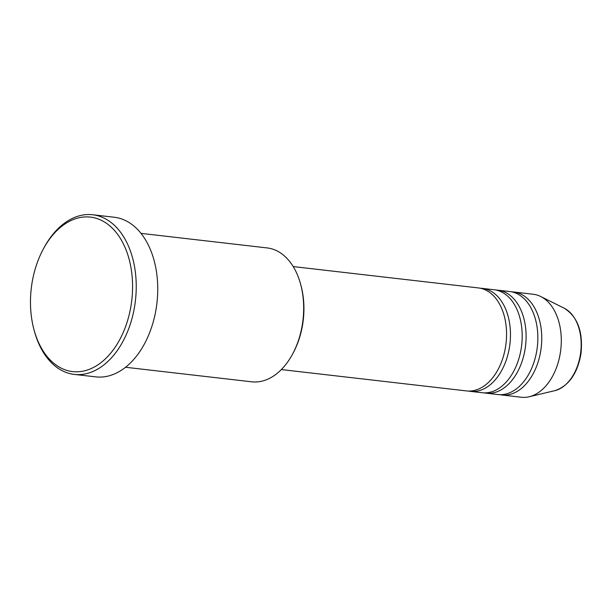 <?xml version="1.0" encoding="UTF-8"?>
<svg xmlns="http://www.w3.org/2000/svg" width="612" height="612" viewBox="0 0 612 612"><rect width="100%" height="100%" fill="white"/><g stroke="black" fill="none" stroke-linecap="round" stroke-linejoin="round"><path stroke-width="0.92" d="M281.329 369.572L466.589 390.93A51.836 33.736 -83.4 0 0 505.711 345.811A51.836 33.736 -83.4 0 0 478.462 287.938L293.202 266.58M468.555 391.068A51.836 33.736 -83.4 0 0 470.498 391.382A51.836 33.736 -83.4 0 0 509.62 346.262A51.836 33.736 -83.4 0 0 482.371 288.39A51.836 33.736 -83.4 0 0 480.405 288.252M470.498 391.382L482.225 392.736A51.836 33.736 -83.4 0 0 521.347 347.608A51.836 33.736 -83.4 0 0 494.106 289.744L482.371 288.39M484.191 392.873A51.836 33.736 -83.4 0 0 486.135 393.187A51.836 33.736 -83.4 0 0 525.257 348.06A51.836 33.736 -83.4 0 0 498.015 290.187A51.836 33.736 -83.4 0 0 496.049 290.05M486.135 393.187L497.87 394.541A51.836 33.736 -83.4 0 0 536.992 349.414A51.836 33.736 -83.4 0 0 509.742 291.542L498.015 290.187M499.836 394.679A51.836 33.736 -83.4 0 0 501.779 394.985A51.836 33.736 -83.4 0 0 540.901 349.865A51.836 33.736 -83.4 0 0 513.652 291.993A51.836 33.736 -83.4 0 0 511.686 291.855M300.744 284.679L301.112 286.072A64.796 42.167 96.6 0 1 302.863 323.06A64.796 42.167 96.6 0 1 293.469 352.39L292.796 353.66A67.389 43.857 -83.4 0 0 302.565 323.151A67.389 43.857 -83.4 0 0 300.744 284.679A67.389 43.857 -83.4 0 0 267.146 247.921L140.99 233.371M125.552 367.261L251.708 381.812A67.389 43.857 -83.4 0 0 292.796 353.66M31.748 284.787A77.755 50.605 -83.4 0 0 33.851 329.18A77.755 50.605 -83.4 0 0 85.137 370.681A77.755 50.605 -83.4 0 0 131.297 303.912A77.755 50.605 -83.4 0 0 104.66 222.133A77.755 50.605 -83.4 0 0 43.024 249.589A77.755 50.605 -83.4 0 0 31.748 284.787M43.024 249.589L43.697 248.327A80.348 52.288 96.6 0 1 92.68 214.758A80.348 52.288 96.6 0 1 134.915 304.462A80.348 52.288 96.6 0 1 74.274 374.399A80.348 52.288 96.6 0 1 34.218 330.564L33.851 329.18M74.274 374.399L95.778 376.877A80.348 52.288 -83.4 0 0 156.42 306.941A80.348 52.288 -83.4 0 0 114.184 217.237L92.68 214.758M501.779 394.985L521.325 397.242A51.836 33.736 -83.4 0 0 529.181 396.752A51.836 33.736 -83.4 0 0 560.447 352.122A51.836 33.736 -83.4 0 0 540.74 296.514A51.836 33.736 -83.4 0 0 533.205 294.25L513.652 291.993M564.272 308.249C577.72 316.764 583.274 332.01 580.933 353.988C577.33 373.878 568.602 386.111 554.763 390.678A42.633 27.739 -83.4 0 0 580.474 353.973A42.633 27.739 -83.4 0 0 564.272 308.249L540.74 296.514M554.763 390.678L529.181 396.752"/></g></svg>
